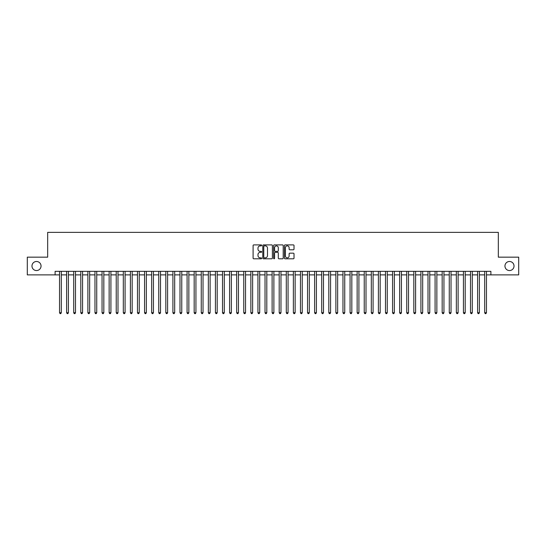 <?xml version="1.0" encoding="UTF-8"?>
<svg xmlns="http://www.w3.org/2000/svg" width="546" height="546" viewBox="0 0 546 546"><rect width="100%" height="100%" fill="white"/><g stroke="black" fill="none" stroke-linecap="round" stroke-linejoin="round"><path stroke-width="0.82" d="M261.664 245.379A0.485 0.485 0 0 0 261.179 244.895L253.788 244.895A0.696 0.696 0 0 0 253.091 245.591L253.091 258.108A0.696 0.696 0 0 0 253.788 258.804L261.179 258.804A0.485 0.485 0 0 0 261.664 258.319A0.485 0.485 0 0 0 261.179 257.828L260.217 257.828A2.225 2.225 0 0 1 257.992 255.603L257.992 254.559A2.225 2.225 0 0 1 260.217 252.334L261.179 252.334A0.485 0.485 0 0 0 261.664 251.849A0.485 0.485 0 0 0 261.179 251.365L260.217 251.365A2.225 2.225 0 0 1 257.992 249.133L257.992 248.096A2.225 2.225 0 0 1 260.217 245.871L261.179 245.871A0.485 0.485 0 0 0 261.664 245.379M504.954 266.018A4.532 4.532 0 0 0 509.486 270.557A4.532 4.532 0 0 0 514.025 266.018A4.532 4.532 0 0 0 509.486 261.486A4.532 4.532 0 0 0 504.954 266.018M31.975 266.018A4.532 4.532 0 0 0 36.514 270.557A4.532 4.532 0 0 0 41.046 266.018A4.532 4.532 0 0 0 36.514 261.486A4.532 4.532 0 0 0 31.975 266.018M293.325 249.795A0.696 0.696 0 0 0 294.021 249.099L294.021 245.591A0.696 0.696 0 0 0 293.325 244.895L285.121 244.895A0.696 0.696 0 0 0 284.425 245.591L284.425 258.108A0.696 0.696 0 0 0 285.121 258.804L293.325 258.804A0.696 0.696 0 0 0 294.021 258.108L294.021 253.863A0.696 0.696 0 0 0 293.325 253.173L289.817 253.173A0.696 0.696 0 0 0 289.121 253.863L289.121 255.972A1.863 1.863 0 0 1 287.257 257.828A1.863 1.863 0 0 1 285.401 255.972L285.401 247.727A1.863 1.863 0 0 1 287.257 245.871A1.863 1.863 0 0 1 289.121 247.727L289.121 249.099A0.696 0.696 0 0 0 289.817 249.795L293.325 249.795M55.112 274.877L27.3 274.877L27.3 257.166L47.673 257.166L47.673 232.364L498.327 232.364L498.327 257.166L518.7 257.166L518.7 274.877L490.888 274.877L490.888 271.335L55.112 271.335L55.112 274.877L59.541 274.877M272.393 245.591A0.696 0.696 0 0 0 271.696 244.895L263.486 244.895A0.696 0.696 0 0 0 262.797 245.591L262.797 258.108A0.696 0.696 0 0 0 263.486 258.804L271.696 258.804A0.696 0.696 0 0 0 272.393 258.108L272.393 245.591M274.304 244.895L282.514 244.895A0.696 0.696 0 0 1 283.203 245.591L283.203 258.108A0.696 0.696 0 0 1 282.514 258.804L278.999 258.804A0.696 0.696 0 0 1 278.303 258.108L278.303 253.03A0.696 0.696 0 0 0 277.607 252.334L275.28 252.334A0.696 0.696 0 0 0 274.583 253.03L274.583 258.319A0.485 0.485 0 0 1 274.099 258.804A0.485 0.485 0 0 1 273.607 258.319L273.607 245.591A0.696 0.696 0 0 1 274.304 244.895M61.309 274.877L66.626 274.877M68.4 274.877L73.71 274.877M75.484 274.877L80.801 274.877M82.569 274.877L87.886 274.877M89.653 274.877L94.97 274.877M96.738 274.877L102.054 274.877M103.829 274.877L109.139 274.877M110.913 274.877L116.23 274.877M117.997 274.877L123.314 274.877M125.082 274.877L130.398 274.877M132.173 274.877L137.483 274.877M139.257 274.877L144.567 274.877M146.342 274.877L151.658 274.877M153.426 274.877L158.743 274.877M160.51 274.877L165.827 274.877M167.602 274.877L172.911 274.877M174.686 274.877L179.996 274.877M181.77 274.877L187.087 274.877M188.855 274.877L194.171 274.877M195.939 274.877L201.256 274.877M203.03 274.877L208.34 274.877M210.114 274.877L215.431 274.877M217.199 274.877L222.515 274.877M224.283 274.877L229.6 274.877M231.374 274.877L236.684 274.877M238.459 274.877L243.769 274.877M245.543 274.877L250.86 274.877M252.627 274.877L257.944 274.877M259.712 274.877L265.028 274.877M266.803 274.877L272.113 274.877M273.887 274.877L279.197 274.877M280.972 274.877L286.288 274.877M288.056 274.877L293.373 274.877M295.14 274.877L300.457 274.877M302.231 274.877L307.541 274.877M309.316 274.877L314.626 274.877M316.4 274.877L321.717 274.877M323.485 274.877L328.801 274.877M330.569 274.877L335.886 274.877M337.66 274.877L342.97 274.877M344.744 274.877L350.061 274.877M351.829 274.877L357.145 274.877M358.913 274.877L364.23 274.877M366.004 274.877L371.314 274.877M373.089 274.877L378.398 274.877M380.173 274.877L385.49 274.877M387.257 274.877L392.574 274.877M394.342 274.877L399.658 274.877M401.433 274.877L406.743 274.877M408.517 274.877L413.827 274.877M415.602 274.877L420.918 274.877M422.686 274.877L428.003 274.877M429.77 274.877L435.087 274.877M436.861 274.877L442.171 274.877M443.946 274.877L449.262 274.877M451.03 274.877L456.347 274.877M458.114 274.877L463.431 274.877M465.199 274.877L470.515 274.877M472.29 274.877L477.6 274.877M479.374 274.877L484.691 274.877M486.459 274.877L490.888 274.877M264.257 245.871A0.485 0.485 0 0 0 263.766 246.355L263.766 257.343A0.485 0.485 0 0 0 264.257 257.828L265.26 257.828A2.225 2.225 0 0 0 267.485 255.603L267.485 248.096A2.225 2.225 0 0 0 265.26 245.871L264.257 245.871M278.303 247.761A1.863 1.863 0 0 0 276.44 245.905A1.863 1.863 0 0 0 274.583 247.761L274.583 250.669A0.696 0.696 0 0 0 275.28 251.365L277.607 251.365A0.696 0.696 0 0 0 278.303 250.669L278.303 247.761M61.309 271.335L61.309 312.715L59.541 312.715L59.541 271.335M61.309 312.715L60.783 313.636L60.074 313.636L59.541 312.715M68.4 271.335L68.4 312.715L66.626 312.715L66.626 271.335M68.4 312.715L67.868 313.636L67.158 313.636L66.626 312.715M75.484 271.335L75.484 312.715L73.71 312.715L73.71 271.335M75.484 312.715L74.952 313.636L74.242 313.636L73.71 312.715M82.569 271.335L82.569 312.715L80.801 312.715L80.801 271.335M82.569 312.715L82.037 313.636L81.327 313.636L80.801 312.715M89.653 271.335L89.653 312.715L87.886 312.715L87.886 271.335M89.653 312.715L89.121 313.636L88.418 313.636L87.886 312.715M96.738 271.335L96.738 312.715L94.97 312.715L94.97 271.335M96.738 312.715L96.212 313.636L95.502 313.636L94.97 312.715M103.829 271.335L103.829 312.715L102.054 312.715L102.054 271.335M103.829 312.715L103.296 313.636L102.587 313.636L102.054 312.715M110.913 271.335L110.913 312.715L109.139 312.715L109.139 271.335M110.913 312.715L110.381 313.636L109.671 313.636L109.139 312.715M117.997 271.335L117.997 312.715L116.23 312.715L116.23 271.335M117.997 312.715L117.465 313.636L116.755 313.636L116.23 312.715M125.082 271.335L125.082 312.715L123.314 312.715L123.314 271.335M125.082 312.715L124.549 313.636L123.846 313.636L123.314 312.715M132.173 271.335L132.173 312.715L130.398 312.715L130.398 271.335M132.173 312.715L131.641 313.636L130.931 313.636L130.398 312.715M139.257 271.335L139.257 312.715L137.483 312.715L137.483 271.335M139.257 312.715L138.725 313.636L138.015 313.636L137.483 312.715M146.342 271.335L146.342 312.715L144.567 312.715L144.567 271.335M146.342 312.715L145.809 313.636L145.1 313.636L144.567 312.715M153.426 271.335L153.426 312.715L151.658 312.715L151.658 271.335M153.426 312.715L152.894 313.636L152.184 313.636L151.658 312.715M160.51 271.335L160.51 312.715L158.743 312.715L158.743 271.335M160.51 312.715L159.985 313.636L159.275 313.636L158.743 312.715M167.602 271.335L167.602 312.715L165.827 312.715L165.827 271.335M167.602 312.715L167.069 313.636L166.359 313.636L165.827 312.715M174.686 271.335L174.686 312.715L172.911 312.715L172.911 271.335M174.686 312.715L174.154 313.636L173.444 313.636L172.911 312.715M181.77 271.335L181.77 312.715L179.996 312.715L179.996 271.335M181.77 312.715L181.238 313.636L180.528 313.636L179.996 312.715M188.855 271.335L188.855 312.715L187.087 312.715L187.087 271.335M188.855 312.715L188.322 313.636L187.619 313.636L187.087 312.715M195.939 271.335L195.939 312.715L194.171 312.715L194.171 271.335M195.939 312.715L195.413 313.636L194.704 313.636L194.171 312.715M203.03 271.335L203.03 312.715L201.256 312.715L201.256 271.335M203.03 312.715L202.498 313.636L201.788 313.636L201.256 312.715M210.114 271.335L210.114 312.715L208.34 312.715L208.34 271.335M210.114 312.715L209.582 313.636L208.872 313.636L208.34 312.715M217.199 271.335L217.199 312.715L215.431 312.715L215.431 271.335M217.199 312.715L216.666 313.636L215.957 313.636L215.431 312.715M224.283 271.335L224.283 312.715L222.515 312.715L222.515 271.335M224.283 312.715L223.751 313.636L223.048 313.636L222.515 312.715M231.374 271.335L231.374 312.715L229.6 312.715L229.6 271.335M231.374 312.715L230.842 313.636L230.132 313.636L229.6 312.715M238.459 271.335L238.459 312.715L236.684 312.715L236.684 271.335M238.459 312.715L237.926 313.636L237.217 313.636L236.684 312.715M245.543 271.335L245.543 312.715L243.769 312.715L243.769 271.335M245.543 312.715L245.011 313.636L244.301 313.636L243.769 312.715M252.627 271.335L252.627 312.715L250.86 312.715L250.86 271.335M252.627 312.715L252.095 313.636L251.385 313.636L250.86 312.715M259.712 271.335L259.712 312.715L257.944 312.715L257.944 271.335M259.712 312.715L259.179 313.636L258.476 313.636L257.944 312.715M266.803 271.335L266.803 312.715L265.028 312.715L265.028 271.335M266.803 312.715L266.271 313.636L265.561 313.636L265.028 312.715M273.887 271.335L273.887 312.715L272.113 312.715L272.113 271.335M273.887 312.715L273.355 313.636L272.645 313.636L272.113 312.715M280.972 271.335L280.972 312.715L279.197 312.715L279.197 271.335M280.972 312.715L280.439 313.636L279.729 313.636L279.197 312.715M288.056 271.335L288.056 312.715L286.288 312.715L286.288 271.335M288.056 312.715L287.524 313.636L286.821 313.636L286.288 312.715M295.14 271.335L295.14 312.715L293.373 312.715L293.373 271.335M295.14 312.715L294.615 313.636L293.905 313.636L293.373 312.715M302.231 271.335L302.231 312.715L300.457 312.715L300.457 271.335M302.231 312.715L301.699 313.636L300.989 313.636L300.457 312.715M309.316 271.335L309.316 312.715L307.541 312.715L307.541 271.335M309.316 312.715L308.783 313.636L308.074 313.636L307.541 312.715M316.4 271.335L316.4 312.715L314.626 312.715L314.626 271.335M316.4 312.715L315.868 313.636L315.158 313.636L314.626 312.715M323.485 271.335L323.485 312.715L321.717 312.715L321.717 271.335M323.485 312.715L322.952 313.636L322.249 313.636L321.717 312.715M330.569 271.335L330.569 312.715L328.801 312.715L328.801 271.335M330.569 312.715L330.043 313.636L329.334 313.636L328.801 312.715M337.66 271.335L337.66 312.715L335.886 312.715L335.886 271.335M337.66 312.715L337.128 313.636L336.418 313.636L335.886 312.715M344.744 271.335L344.744 312.715L342.97 312.715L342.97 271.335M344.744 312.715L344.212 313.636L343.502 313.636L342.97 312.715M351.829 271.335L351.829 312.715L350.061 312.715L350.061 271.335M351.829 312.715L351.296 313.636L350.587 313.636L350.061 312.715M358.913 271.335L358.913 312.715L357.145 312.715L357.145 271.335M358.913 312.715L358.381 313.636L357.678 313.636L357.145 312.715M366.004 271.335L366.004 312.715L364.23 312.715L364.23 271.335M366.004 312.715L365.472 313.636L364.762 313.636L364.23 312.715M373.089 271.335L373.089 312.715L371.314 312.715L371.314 271.335M373.089 312.715L372.556 313.636L371.846 313.636L371.314 312.715M380.173 271.335L380.173 312.715L378.398 312.715L378.398 271.335M380.173 312.715L379.641 313.636L378.931 313.636L378.398 312.715M387.257 271.335L387.257 312.715L385.49 312.715L385.49 271.335M387.257 312.715L386.725 313.636L386.015 313.636L385.49 312.715M394.342 271.335L394.342 312.715L392.574 312.715L392.574 271.335M394.342 312.715L393.816 313.636L393.106 313.636L392.574 312.715M401.433 271.335L401.433 312.715L399.658 312.715L399.658 271.335M401.433 312.715L400.9 313.636L400.191 313.636L399.658 312.715M408.517 271.335L408.517 312.715L406.743 312.715L406.743 271.335M408.517 312.715L407.985 313.636L407.275 313.636L406.743 312.715M415.602 271.335L415.602 312.715L413.827 312.715L413.827 271.335M415.602 312.715L415.069 313.636L414.359 313.636L413.827 312.715M422.686 271.335L422.686 312.715L420.918 312.715L420.918 271.335M422.686 312.715L422.154 313.636L421.451 313.636L420.918 312.715M429.77 271.335L429.77 312.715L428.003 312.715L428.003 271.335M429.77 312.715L429.245 313.636L428.535 313.636L428.003 312.715M436.861 271.335L436.861 312.715L435.087 312.715L435.087 271.335M436.861 312.715L436.329 313.636L435.619 313.636L435.087 312.715M443.946 271.335L443.946 312.715L442.171 312.715L442.171 271.335M443.946 312.715L443.413 313.636L442.704 313.636L442.171 312.715M451.03 271.335L451.03 312.715L449.262 312.715L449.262 271.335M451.03 312.715L450.498 313.636L449.788 313.636L449.262 312.715M458.114 271.335L458.114 312.715L456.347 312.715L456.347 271.335M458.114 312.715L457.582 313.636L456.879 313.636L456.347 312.715M465.199 271.335L465.199 312.715L463.431 312.715L463.431 271.335M465.199 312.715L464.673 313.636L463.963 313.636L463.431 312.715M472.29 271.335L472.29 312.715L470.515 312.715L470.515 271.335M472.29 312.715L471.758 313.636L471.048 313.636L470.515 312.715M479.374 271.335L479.374 312.715L477.6 312.715L477.6 271.335M479.374 312.715L478.842 313.636L478.132 313.636L477.6 312.715M486.459 271.335L486.459 312.715L484.691 312.715L484.691 271.335M486.459 312.715L485.926 313.636L485.217 313.636L484.691 312.715"/></g></svg>
